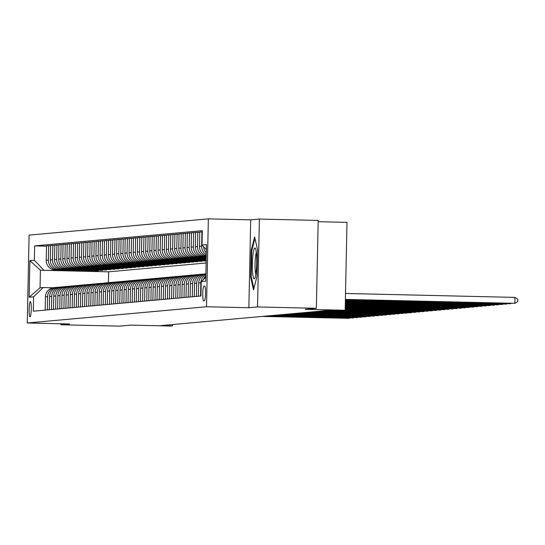 <?xml version="1.0" encoding="UTF-8"?>
<svg xmlns="http://www.w3.org/2000/svg" width="545" height="545" viewBox="0 0 545 545"><rect width="100%" height="100%" fill="white"/><g stroke="black" fill="none" stroke-linecap="round" stroke-linejoin="round"><path stroke-width="0.82" d="M30.023 316.815A7.603 1.056 -88.7 0 0 31.242 309.178A7.603 1.056 -88.7 0 0 30.363 301.617A7.603 1.056 -88.7 0 0 30.343 301.617A7.603 1.056 -88.7 0 0 29.123 309.253A7.603 1.056 -88.7 0 0 30.009 316.815A7.603 1.056 -88.7 0 0 30.023 316.815M208.353 218.872L29.089 235.12L27.25 322.994L206.514 306.753L208.353 218.872L250.693 219.853L248.854 307.734L257.553 306.944L259.393 219.07L250.693 219.853M259.393 219.07L318.198 220.432L316.359 308.307L305.173 309.322L345.155 310.248L347.002 222.367L318.171 221.699M60.911 323.771L60.89 324.766L119.696 326.128L130.875 325.113L170.864 326.039L172.52 325.89L172.547 324.548M257.553 306.944L316.359 308.307M344.385 310.316L419.589 311.965L331.741 310.125L160.761 325.617L172.52 325.89M204.668 286.057L203.939 286.125A7.364 1.022 -88.7 0 0 202.76 293.523A7.364 1.022 -88.7 0 0 203.612 300.854L204.361 300.786A7.364 1.022 -88.7 0 0 205.54 293.387A7.364 1.022 -88.7 0 0 204.682 286.057A7.364 1.022 -88.7 0 0 204.668 286.057L204.702 286.057M206.391 249.658L202.018 245.052L202.324 230.685L34.655 245.877L46.516 246.149M202.018 245.052L206.494 244.644L205.731 281.22L201.255 281.629L205.812 277.221M206.112 262.99L108.625 271.826L40.412 270.245L40.044 287.821L43.191 287.535L33.586 296.821L33.286 311.188L200.955 295.996L201.255 281.629M33.586 296.821L29.11 297.223L29.88 260.646L34.355 260.244L34.655 245.877M248.854 307.734L206.514 306.753M60.89 324.766L69.59 323.975L27.25 322.994M43.191 287.535L53.015 287.767M108.625 271.826L108.401 282.692M206.242 256.538L204.538 256.497A9.503 9.408 -95.2 0 1 195.335 246.783L195.635 232.415L199.77 232.265M206.242 256.763L202.556 256.681A9.503 9.408 -95.2 0 1 193.346 246.96L193.645 232.592L195.628 232.64M206.235 257.008L200.397 256.872A9.503 9.408 -95.2 0 1 191.193 247.158L191.493 232.79L193.645 232.592M206.228 257.233L198.414 257.056A9.503 9.408 -95.2 0 1 189.204 247.335L189.503 232.967L191.486 233.015M206.228 257.478L196.255 257.247A9.503 9.408 -95.2 0 1 187.044 247.532L187.351 233.165L189.503 232.967M206.221 257.71L194.272 257.431A9.503 9.408 -95.2 0 1 185.062 247.709L185.361 233.342L187.344 233.389M206.214 257.949L192.113 257.628A9.503 9.408 -95.2 0 1 182.902 247.907L183.209 233.539L185.361 233.342M206.208 258.18L190.13 257.805A9.503 9.408 -95.2 0 1 180.92 248.084L181.219 233.716L183.202 233.764M206.208 258.425L187.971 258.003A9.503 9.408 -95.2 0 1 178.76 248.282L179.067 233.914L181.219 233.716M206.201 258.65L185.988 258.18A9.503 9.408 -95.2 0 1 176.778 248.466L177.077 234.091L179.06 234.139M206.194 258.895L183.828 258.378A9.503 9.408 -95.2 0 1 174.618 248.656L174.925 234.289L177.077 234.091M206.194 259.12L181.846 258.555A9.503 9.408 -95.2 0 1 172.636 248.84L172.935 234.466L174.918 234.514M206.187 259.366L179.686 258.752A9.503 9.408 -95.2 0 1 170.476 249.031L170.783 234.663L172.935 234.466M206.18 259.59L177.704 258.93A9.503 9.408 -95.2 0 1 168.494 249.215L168.793 234.841L170.776 234.888M206.173 259.836L175.544 259.127A9.503 9.408 -95.2 0 1 166.334 249.406L166.641 235.038L168.793 234.841M206.173 260.06L173.562 259.304A9.503 9.408 -95.2 0 1 164.352 249.59L164.651 235.222L166.634 235.263M206.167 260.306L171.403 259.502A9.503 9.408 -95.2 0 1 162.192 249.78L162.499 235.413L164.651 235.222M206.16 260.53L169.42 259.679A9.503 9.408 -95.2 0 1 160.21 249.964L160.509 235.597L162.492 235.638M206.153 260.776L167.261 259.876A9.503 9.408 -95.2 0 1 158.05 250.162L158.357 235.787L160.509 235.597M206.153 260.98L165.278 260.054A9.503 9.408 -95.2 0 1 156.068 250.339L156.367 235.971L158.35 236.012M201.827 261.15L163.119 260.251A9.503 9.408 -95.2 0 1 153.908 250.536L154.215 236.162L156.367 235.971M201.827 261.375L161.136 260.435A9.503 9.408 -95.2 0 1 151.926 250.714L152.225 236.346L154.208 236.394M197.685 261.525L158.977 260.626A9.503 9.408 -95.2 0 1 149.766 250.911L150.073 236.537L152.225 236.346M197.685 261.75L156.994 260.81A9.503 9.408 -95.2 0 1 147.784 251.088L148.083 236.721L150.066 236.768M193.543 261.9L154.835 261A9.503 9.408 -95.2 0 1 145.624 251.286L145.931 236.918L148.083 236.721M193.543 262.125L152.852 261.184A9.503 9.408 -95.2 0 1 143.642 251.463L143.941 237.095L145.924 237.143M189.401 262.274L150.692 261.375A9.503 9.408 -95.2 0 1 141.482 251.661L141.789 237.293L143.941 237.095M189.401 262.499L148.71 261.559A9.503 9.408 -95.2 0 1 139.5 251.838L139.799 237.47L141.782 237.518M185.259 262.649L146.55 261.75A9.503 9.408 -95.2 0 1 137.34 252.035L137.647 237.668L139.799 237.47M185.259 262.874L144.568 261.934A9.503 9.408 -95.2 0 1 135.358 252.212L135.657 237.845L137.64 237.893M181.117 263.024L142.409 262.131A9.503 9.408 -95.2 0 1 133.198 252.41L133.505 238.042L135.657 237.845M181.117 263.249L140.426 262.309A9.503 9.408 -95.2 0 1 131.216 252.594L131.515 238.22L133.498 238.267M176.975 263.399L138.267 262.506A9.503 9.408 -95.2 0 1 129.056 252.785L129.363 238.417L131.515 238.22M176.975 263.623L136.284 262.683A9.503 9.408 -95.2 0 1 127.074 252.969L127.373 238.594L129.356 238.642M172.833 263.773L134.125 262.881A9.503 9.408 -95.2 0 1 124.914 253.159L125.221 238.792L127.373 238.594M172.833 264.005L132.142 263.058A9.503 9.408 -95.2 0 1 122.932 253.343L123.231 238.969L125.214 239.017M168.691 264.148L129.983 263.255A9.503 9.408 -95.2 0 1 120.772 253.534L121.079 239.166L123.231 238.969M168.691 264.38L128 263.433A9.503 9.408 -95.2 0 1 118.79 253.718L119.089 239.35L121.072 239.391M164.549 264.523L125.841 263.63A9.503 9.408 -95.2 0 1 116.63 253.909L116.937 239.541L119.089 239.35M164.549 264.754L123.858 263.807A9.503 9.408 -95.2 0 1 114.648 254.093L114.947 239.725L116.93 239.766M160.407 264.904L121.698 264.005A9.503 9.408 -95.2 0 1 112.488 254.283L112.795 239.916L114.947 239.725M160.407 265.129L119.716 264.182A9.503 9.408 -95.2 0 1 110.506 254.467L110.805 240.1L112.788 240.141M156.265 265.279L117.556 264.38A9.503 9.408 -95.2 0 1 108.346 254.665L108.653 240.291L110.805 240.1M156.265 265.504L115.574 264.563A9.503 9.408 -95.2 0 1 106.364 254.842L106.663 240.474L108.646 240.522M152.123 265.653L113.414 264.754A9.503 9.408 -95.2 0 1 104.204 255.04L104.511 240.665L106.663 240.474M152.123 265.878L111.432 264.938A9.503 9.408 -95.2 0 1 102.222 255.217L102.521 240.849L104.504 240.897M147.981 266.028L109.273 265.129A9.503 9.408 -95.2 0 1 100.062 255.414L100.369 241.047L102.521 240.849M147.981 266.253L107.29 265.313A9.503 9.408 -95.2 0 1 98.08 255.591L98.379 241.224L100.362 241.272M143.839 266.403L105.13 265.504A9.503 9.408 -95.2 0 1 95.92 255.789L96.227 241.421L98.379 241.224M143.839 266.628L103.148 265.688A9.503 9.408 -95.2 0 1 93.938 255.966L94.237 241.599L96.22 241.646M139.697 266.778L100.989 265.878A9.503 9.408 -95.2 0 1 91.778 256.164L92.085 241.796L94.237 241.599M139.697 267.002L99.006 266.062A9.503 9.408 -95.2 0 1 89.796 256.341L90.095 241.973L92.078 242.021M135.555 267.152L96.847 266.26A9.503 9.408 -95.2 0 1 87.636 256.538L87.943 242.171L90.095 241.973M135.555 267.377L94.864 266.437A9.503 9.408 -95.2 0 1 85.654 256.715L85.953 242.348L87.936 242.396M131.413 267.527L92.705 266.634A9.503 9.408 -95.2 0 1 83.494 256.913L83.801 242.545L85.953 242.348M131.413 267.752L90.722 266.812A9.503 9.408 -95.2 0 1 81.512 257.097L81.811 242.723L83.794 242.77M127.271 267.902L88.562 267.009A9.503 9.408 -95.2 0 1 79.352 257.288L79.659 242.92L81.811 242.723M127.271 268.126L86.58 267.186A9.503 9.408 -95.2 0 1 77.37 257.472L77.669 243.097L79.652 243.145M123.129 268.276L84.421 267.384A9.503 9.408 -95.2 0 1 75.21 257.662L75.517 243.295L77.669 243.097M123.129 268.508L82.438 267.561A9.503 9.408 -95.2 0 1 73.228 257.846L73.527 243.472L75.51 243.52M118.987 268.651L80.279 267.759A9.503 9.408 -95.2 0 1 71.068 258.037L71.375 243.669L73.527 243.472M118.987 268.883L78.296 267.936A9.503 9.408 -95.2 0 1 69.086 258.221L69.385 243.853L71.368 243.894M114.845 269.032L76.137 268.133A9.503 9.408 -95.2 0 1 66.926 258.412L67.233 244.044L69.385 243.853M114.845 269.257L74.154 268.31A9.503 9.408 -95.2 0 1 64.944 258.596L65.243 244.228L67.226 244.269M110.703 269.407L71.995 268.508A9.503 9.408 -95.2 0 1 62.784 258.793L63.091 244.419L65.243 244.228M110.703 269.632L70.012 268.692A9.503 9.408 -95.2 0 1 60.802 258.97L61.101 244.603L63.084 244.644M106.561 269.782L67.852 268.883A9.503 9.408 -95.2 0 1 58.642 259.168L58.949 244.794L61.101 244.603M106.561 270.007L65.87 269.067A9.503 9.408 -95.2 0 1 56.66 259.345L56.959 244.978L58.942 245.025M102.419 270.156L63.71 269.257A9.503 9.408 -95.2 0 1 54.5 259.543L54.807 245.168L56.959 244.978M102.419 270.381L61.728 269.441A9.503 9.408 -95.2 0 1 52.518 259.72L52.817 245.352L54.8 245.4M98.277 270.531L59.569 269.632A9.503 9.408 -95.2 0 1 50.358 259.917L50.665 245.55L52.817 245.352M98.277 270.756L57.586 269.816A9.503 9.408 -95.2 0 1 48.376 260.094L48.675 245.727L50.658 245.775M94.135 270.906L55.427 270.007A9.503 9.408 -95.2 0 1 46.216 260.292L46.523 245.924L48.675 245.727M94.135 271.131L40.412 270.245L29.88 260.646M206.262 255.748A9.503 9.408 -95.2 0 1 199.477 246.408L199.777 232.034L202.297 231.85M206.323 252.907A9.503 9.408 -95.2 0 1 203.626 246.749M206.283 254.624A9.503 9.408 -95.2 0 1 201.63 246.211L201.929 231.843M203.428 279.531A9.503 9.408 -95.2 0 1 205.84 275.865M200.58 296.03L200.86 282.787A9.503 9.408 -95.2 0 1 205.867 274.598M206.248 256.286A9.503 9.408 -95.2 0 1 197.488 246.585L197.787 232.218M198.428 296.228L198.707 282.984A9.503 9.408 -95.2 0 1 205.881 273.965M196.438 296.405L196.718 283.162A9.503 9.408 -95.2 0 1 205.881 273.883M194.286 296.603L194.565 283.359A9.503 9.408 -95.2 0 1 203.115 274.108L205.267 273.917M192.296 296.78L192.576 283.536A9.503 9.408 -95.2 0 1 202.127 274.251M190.144 296.977L190.423 283.734A9.503 9.408 -95.2 0 1 198.973 274.482L201.125 274.292M188.154 297.154L188.434 283.911A9.503 9.408 -95.2 0 1 197.985 274.632M186.002 297.352L186.281 284.109A9.503 9.408 -95.2 0 1 194.831 274.864L196.983 274.666M184.012 297.529L184.292 284.286A9.503 9.408 -95.2 0 1 193.843 275.007M181.86 297.727L182.139 284.483A9.503 9.408 -95.2 0 1 190.689 275.239L192.841 275.041M179.87 297.904L180.15 284.66A9.503 9.408 -95.2 0 1 189.701 275.382M177.718 298.101L177.997 284.858A9.503 9.408 -95.2 0 1 186.547 275.613L188.699 275.416M175.728 298.279L176.008 285.035A9.503 9.408 -95.2 0 1 185.559 275.756M173.576 298.476L173.855 285.233A9.503 9.408 -95.2 0 1 182.405 275.988L184.557 275.79M171.586 298.66L171.866 285.416A9.503 9.408 -95.2 0 1 181.417 276.131M169.434 298.851L169.713 285.607A9.503 9.408 -95.2 0 1 178.263 276.363L180.415 276.165M167.444 299.035L167.724 285.791A9.503 9.408 -95.2 0 1 177.275 276.506M165.292 299.225L165.571 285.982A9.503 9.408 -95.2 0 1 174.121 276.737L176.273 276.54M163.302 299.409L163.582 286.166A9.503 9.408 -95.2 0 1 173.133 276.88M161.15 299.6L161.429 286.357A9.503 9.408 -95.2 0 1 169.979 277.112L172.131 276.915M159.16 299.784L159.44 286.541A9.503 9.408 -95.2 0 1 168.991 277.255M157.008 299.975L157.287 286.731A9.503 9.408 -95.2 0 1 165.837 277.487L167.989 277.296M155.018 300.159L155.298 286.915A9.503 9.408 -95.2 0 1 164.849 277.63M152.866 300.356L153.145 287.113A9.503 9.408 -95.2 0 1 161.695 277.861L163.847 277.671M150.876 300.533L151.156 287.29A9.503 9.408 -95.2 0 1 160.707 278.005M148.724 300.731L149.003 287.488A9.503 9.408 -95.2 0 1 157.553 278.236L159.705 278.045M146.734 300.908L147.014 287.665A9.503 9.408 -95.2 0 1 156.565 278.379M144.582 301.106L144.861 287.862A9.503 9.408 -95.2 0 1 153.411 278.611L155.563 278.42M142.592 301.283L142.872 288.039A9.503 9.408 -95.2 0 1 152.423 278.754M140.44 301.48L140.719 288.237A9.503 9.408 -95.2 0 1 149.269 278.992L151.421 278.795M138.45 301.658L138.73 288.414A9.503 9.408 -95.2 0 1 148.281 279.135M136.298 301.855L136.577 288.612A9.503 9.408 -95.2 0 1 145.127 279.367L147.279 279.169M134.308 302.032L134.588 288.789A9.503 9.408 -95.2 0 1 144.139 279.51M132.156 302.23L132.435 288.986A9.503 9.408 -95.2 0 1 140.985 279.742L143.137 279.544M130.166 302.407L130.446 289.163A9.503 9.408 -95.2 0 1 139.997 279.885M128.014 302.604L128.293 289.361A9.503 9.408 -95.2 0 1 136.843 280.116L138.995 279.919M126.024 302.788L126.304 289.545A9.503 9.408 -95.2 0 1 135.855 280.259M123.872 302.979L124.151 289.736A9.503 9.408 -95.2 0 1 132.701 280.491L134.853 280.293M121.882 303.163L122.162 289.92A9.503 9.408 -95.2 0 1 131.713 280.634M119.73 303.354L120.009 290.11A9.503 9.408 -95.2 0 1 128.559 280.866L130.711 280.668M117.74 303.538L118.02 290.294A9.503 9.408 -95.2 0 1 127.571 281.009M115.588 303.728L115.867 290.485A9.503 9.408 -95.2 0 1 124.417 281.24L126.569 281.043M113.598 303.912L113.878 290.669A9.503 9.408 -95.2 0 1 123.429 281.384M111.446 304.103L111.725 290.86A9.503 9.408 -95.2 0 1 120.275 281.615L122.427 281.418M109.456 304.287L109.736 291.044A9.503 9.408 -95.2 0 1 119.287 281.758M107.304 304.478L107.583 291.241A9.503 9.408 -95.2 0 1 116.133 281.99L118.285 281.799M105.314 304.662L105.594 291.418A9.503 9.408 -95.2 0 1 115.145 282.133M103.162 304.859L103.441 291.616A9.503 9.408 -95.2 0 1 111.991 282.365L114.143 282.174M101.172 305.036L101.452 291.793A9.503 9.408 -95.2 0 1 111.003 282.508M99.02 305.234L99.299 291.991A9.503 9.408 -95.2 0 1 107.849 282.739L110.001 282.548M97.03 305.411L97.31 292.168A9.503 9.408 -95.2 0 1 106.861 282.882M94.878 305.609L95.157 292.365A9.503 9.408 -95.2 0 1 103.707 283.114L105.859 282.923M92.888 305.786L93.168 292.542A9.503 9.408 -95.2 0 1 102.719 283.264M90.736 305.983L91.015 292.74A9.503 9.408 -95.2 0 1 99.565 283.495L101.717 283.298M88.746 306.161L89.026 292.917A9.503 9.408 -95.2 0 1 98.577 283.638M86.594 306.358L86.873 293.115A9.503 9.408 -95.2 0 1 95.423 283.87L97.575 283.673M84.604 306.535L84.884 293.292A9.503 9.408 -95.2 0 1 94.435 284.013M82.452 306.733L82.731 293.489A9.503 9.408 -95.2 0 1 91.281 284.245L93.433 284.047M80.462 306.91L80.742 293.673A9.503 9.408 -95.2 0 1 90.293 284.388M78.31 307.108L78.589 293.864A9.503 9.408 -95.2 0 1 87.139 284.619L89.291 284.422M76.32 307.291L76.6 294.048A9.503 9.408 -95.2 0 1 86.151 284.762M74.168 307.482L74.447 294.239A9.503 9.408 -95.2 0 1 82.997 284.994L85.149 284.797M72.178 307.666L72.458 294.423A9.503 9.408 -95.2 0 1 82.009 285.137M70.026 307.857L70.305 294.613A9.503 9.408 -95.2 0 1 78.855 285.369L81.007 285.171M68.036 308.041L68.316 294.797A9.503 9.408 -95.2 0 1 77.867 285.512M65.884 308.232L66.163 294.988A9.503 9.408 -95.2 0 1 74.713 285.743L76.865 285.546M63.894 308.416L64.174 295.172A9.503 9.408 -95.2 0 1 73.725 285.887M61.742 308.606L62.021 295.37A9.503 9.408 -95.2 0 1 70.571 286.118L72.723 285.927M59.752 308.79L60.032 295.547A9.503 9.408 -95.2 0 1 69.583 286.261M57.6 308.988L57.879 295.744A9.503 9.408 -95.2 0 1 66.429 286.493L68.581 286.302M55.61 309.165L55.89 295.921A9.503 9.408 -95.2 0 1 65.441 286.636M53.458 309.362L53.737 296.119A9.503 9.408 -95.2 0 1 62.287 286.868L64.439 286.677M51.468 309.54L51.748 296.296A9.503 9.408 -95.2 0 1 61.299 287.011M49.316 309.737L49.595 296.494A9.503 9.408 -95.2 0 1 58.145 287.242L60.297 287.052M47.326 309.914L47.606 296.671A9.503 9.408 -95.2 0 1 57.157 287.385M34.355 260.244L43.559 269.959M45.174 310.112L45.453 296.868A9.503 9.408 -95.2 0 1 54.003 287.624L56.155 287.426M29.11 297.223L40.044 287.821M254.638 236.939L251.163 250.462L250.605 276.928L253.527 289.872L257.002 276.349L257.56 249.883L254.638 236.939M251.279 276.942L250.605 276.928M251.824 250.475L251.163 250.462M345.387 299.409L514.855 303.333L345.387 299.498M345.51 293.469L514.977 297.393L514.855 303.333L517.702 301.644L517.75 299.266L514.977 297.393M345.373 299.879L510.713 303.708L345.373 299.975M511.326 303.34L510.713 303.708L510.719 303.327M345.366 300.35L506.571 304.083L345.366 300.445M507.184 303.722L506.571 304.083L506.578 303.708M345.353 300.82L502.429 304.457L345.353 300.915M503.042 304.096L502.429 304.457L502.435 304.083M345.346 301.29L498.287 304.832L345.346 301.385M498.9 304.471L498.287 304.832L498.294 304.457M252.526 271.301A15.444 2.146 -88.7 0 0 254.726 278.4A15.444 2.146 -88.7 0 0 256.579 255.53A15.444 2.146 -88.7 0 0 255.421 248.452A15.444 2.146 -88.7 0 0 253.043 254.174A15.444 2.146 -88.7 0 0 252.526 271.301M256.334 252.621A11.69 1.628 -88.7 0 0 255.162 269.434A11.69 1.628 -88.7 0 0 255.837 274.278M253.888 288.482L251.184 276.519L251.722 250.877L254.951 238.322M345.339 301.76L494.145 305.207L345.332 301.855M494.758 304.846L494.145 305.207L494.151 304.832M345.326 302.23L490.003 305.582L345.326 302.325M490.616 305.22L490.003 305.582L490.01 305.207M345.319 302.707L485.861 305.956L345.312 302.795M486.474 305.595L485.861 305.956L485.868 305.582M345.305 303.177L481.719 306.331L345.305 303.272M482.332 305.97L481.719 306.331L481.726 305.956M345.298 303.647L477.577 306.706L345.292 303.742M478.19 306.345L477.577 306.706L477.584 306.331M345.285 304.117L473.435 307.087L345.285 304.212M474.048 306.719L473.435 307.087L473.442 306.706M345.278 304.587L469.293 307.462L345.278 304.682M469.906 307.094L469.293 307.462L469.3 307.08M345.264 305.057L465.151 307.836L345.264 305.152M465.764 307.469L465.151 307.836L465.157 307.455M345.257 305.527L461.009 308.211L345.257 305.622M461.622 307.85L461.009 308.211L461.016 307.83M345.251 305.997L456.867 308.586L345.244 306.092M457.48 308.225L456.867 308.586L456.873 308.211M345.237 306.474L452.725 308.961L345.237 306.562M453.338 308.599L452.725 308.961L452.731 308.586M345.23 306.944L448.583 309.335L345.223 307.039M449.196 308.974L448.583 309.335L448.59 308.961M345.217 307.414L444.441 309.71L345.217 307.509M445.054 309.349L444.441 309.71L444.447 309.335M345.21 307.884L440.299 310.085L345.203 307.979M440.912 309.724L440.299 310.085L440.306 309.71M345.196 308.354L436.157 310.459L345.196 308.45M436.77 310.098L436.157 310.459L436.163 310.085M345.189 308.824L432.015 310.834L345.189 308.92M432.628 310.473L432.015 310.834L432.022 310.459M345.176 309.294L427.873 311.209L345.176 309.39M428.486 310.848L427.873 311.209L427.88 310.834M345.169 309.771L423.731 311.59L345.169 309.86M424.344 311.222L423.731 311.59L423.738 311.209M420.202 311.597L419.589 311.965L419.595 311.583M329.316 310.343L415.447 312.34L328.485 310.418M416.06 311.972L415.447 312.34L415.454 311.958M325.174 310.718L410.474 312.789L324.343 310.793M411.918 312.353L411.305 312.714L411.312 312.34M321.032 311.093L406.332 313.164L320.201 311.168M407.776 312.728L407.163 313.089L407.169 312.714M316.89 311.468L403.021 313.464L316.059 311.542M403.634 313.103L403.021 313.464L403.028 313.089M312.748 311.842L398.879 313.838L311.917 311.917M399.492 313.477L398.879 313.838L398.885 313.464M308.606 312.217L394.737 314.213L307.775 312.292M395.35 313.852L394.737 314.213L394.744 313.838M304.464 312.598L390.595 314.588L303.633 312.673M391.208 314.227L390.595 314.588L390.602 314.213M300.322 312.973L385.622 315.037L299.491 313.048M387.066 314.601L386.453 314.962L386.459 314.588M296.18 313.348L382.311 315.337L295.349 313.423M382.924 314.976L382.311 315.337L382.318 314.962M292.038 313.722L378.169 315.719L291.207 313.797M378.782 315.351L378.169 315.719L378.175 315.337M287.896 314.097L374.027 316.093L287.065 314.172M374.64 315.725L374.027 316.093L374.034 315.712M283.754 314.472L369.885 316.468L282.923 314.547M370.498 316.1L369.885 316.468L369.892 316.086M279.612 314.847L364.912 316.918L278.781 314.921M366.356 316.482L365.743 316.843L365.75 316.461M275.47 315.221L360.77 317.292L274.639 315.296M362.214 316.856L361.601 317.217L361.607 316.843M271.328 315.596L357.459 317.592L270.497 315.671M358.072 317.231L357.459 317.592L357.466 317.217M267.186 315.971L353.317 317.967L266.355 316.046M353.93 317.606L353.317 317.967L353.324 317.592M263.044 316.345L349.175 318.341L262.213 316.42M349.788 317.98L349.175 318.341L349.181 317.967M204.538 256.497L206.248 256.348M200.397 256.872L202.556 256.681M196.255 257.247L198.414 257.056M192.113 257.628L194.272 257.431M187.971 258.003L190.13 257.805M183.828 258.378L185.988 258.18M179.686 258.752L181.846 258.555M175.544 259.127L177.704 258.93M171.403 259.502L173.562 259.304M167.261 259.876L169.42 259.679M163.119 260.251L165.278 260.054M158.977 260.626L161.136 260.435M154.835 261L156.994 260.81M150.692 261.375L152.852 261.184M146.55 261.75L148.71 261.559M142.409 262.131L144.568 261.934M138.267 262.506L140.426 262.309M134.125 262.881L136.284 262.683M129.983 263.255L132.142 263.058M125.841 263.63L128 263.433M121.698 264.005L123.858 263.807M117.556 264.38L119.716 264.182M113.414 264.754L115.574 264.563M109.273 265.129L111.432 264.938M105.13 265.504L107.29 265.313M100.989 265.878L103.148 265.688M96.847 266.26L99.006 266.062M92.705 266.634L94.864 266.437M88.562 267.009L90.722 266.812M84.421 267.384L86.58 267.186M80.279 267.759L82.438 267.561M76.137 268.133L78.296 267.936M71.995 268.508L74.154 268.31M67.852 268.883L70.012 268.692M63.71 269.257L65.87 269.067M59.569 269.632L61.728 269.441M55.427 270.007L57.586 269.816M198.707 282.984L200.86 282.787M199.477 246.408L201.63 246.211M194.565 283.359L196.718 283.162M195.335 246.783L197.488 246.585M190.423 283.734L192.576 283.536M191.193 247.158L193.346 246.96M186.281 284.109L188.434 283.911M187.044 247.532L189.204 247.335M182.139 284.483L184.292 284.286M182.902 247.907L185.062 247.709M177.997 284.858L180.15 284.66M178.76 248.282L180.92 248.084M173.855 285.233L176.008 285.035M174.618 248.656L176.778 248.466M169.713 285.607L171.866 285.416M170.476 249.031L172.636 248.84M165.571 285.982L167.724 285.791M166.334 249.406L168.494 249.215M161.429 286.357L163.582 286.166M162.192 249.78L164.352 249.59M157.287 286.731L159.44 286.541M158.05 250.162L160.21 249.964M153.145 287.113L155.298 286.915M153.908 250.536L156.068 250.339M149.003 287.488L151.156 287.29M149.766 250.911L151.926 250.714M144.861 287.862L147.014 287.665M145.624 251.286L147.784 251.088M140.719 288.237L142.872 288.039M141.482 251.661L143.642 251.463M136.577 288.612L138.73 288.414M137.34 252.035L139.5 251.838M132.435 288.986L134.588 288.789M133.198 252.41L135.358 252.212M128.293 289.361L130.446 289.163M129.056 252.785L131.216 252.594M124.151 289.736L126.304 289.545M124.914 253.159L127.074 252.969M120.009 290.11L122.162 289.92M120.772 253.534L122.932 253.343M115.867 290.485L118.02 290.294M116.63 253.909L118.79 253.718M111.725 290.86L113.878 290.669M112.488 254.283L114.648 254.093M107.583 291.241L109.736 291.044M108.346 254.665L110.506 254.467M103.441 291.616L105.594 291.418M104.204 255.04L106.364 254.842M99.299 291.991L101.452 291.793M100.062 255.414L102.222 255.217M95.157 292.365L97.31 292.168M95.92 255.789L98.08 255.591M91.015 292.74L93.168 292.542M91.778 256.164L93.938 255.966M86.873 293.115L89.026 292.917M87.636 256.538L89.796 256.341M82.731 293.489L84.884 293.292M83.494 256.913L85.654 256.715M78.589 293.864L80.742 293.673M79.352 257.288L81.512 257.097M74.447 294.239L76.6 294.048M75.21 257.662L77.37 257.472M70.305 294.613L72.458 294.423M71.068 258.037L73.228 257.846M66.163 294.988L68.316 294.797M66.926 258.412L69.086 258.221M62.021 295.37L64.174 295.172M62.784 258.793L64.944 258.596M57.879 295.744L60.032 295.547M58.642 259.168L60.802 258.97M53.737 296.119L55.89 295.921M54.5 259.543L56.66 259.345M49.595 296.494L51.748 296.296M50.358 259.917L52.518 259.72M45.453 296.868L47.606 296.671M46.216 260.292L48.376 260.094M204.838 286.145L203.939 286.125"/></g></svg>
